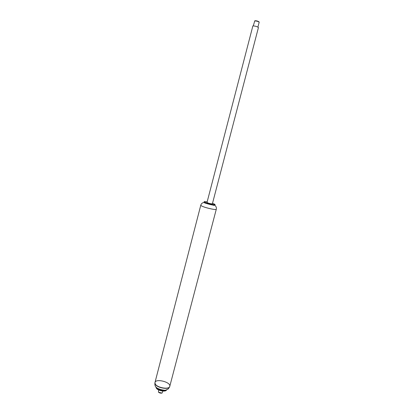 <?xml version="1.0" encoding="UTF-8"?>
<svg xmlns="http://www.w3.org/2000/svg" width="414" height="414" viewBox="0 0 414 414"><rect width="100%" height="100%" fill="white"/><g stroke="black" fill="none" stroke-linecap="round" stroke-linejoin="round"><path stroke-width="0.62" d="M212.532 203.253L214.954 204.392C215.984 205.473 206.275 203.29 204.516 202.042L204.314 201.623L206.984 201.809M214.975 204.433L215.068 204.651C215.182 205.463 206.022 203.31 204.381 202.13L204.273 201.644M215.068 204.651L214.907 205.121C214.374 205.722 205.815 203.641 204.278 202.529L204.086 201.789M214.788 205.209L213.769 205.297L204.904 202.989L204.055 202.415M213.8 205.303L204.873 202.974M214.721 205.251C216.108 206.27 216.636 207.595 216.294 209.236L169.771 386.34C169.279 389.941 156.72 387.758 155.167 383.773L154.986 382.489C155.767 378.173 171.194 382.194 169.771 386.34C169.279 389.941 156.72 387.758 155.167 383.773L154.965 382.577M252.876 25.896L206.99 202.555C209.23 203.481 211.031 203.905 212.382 203.828L258.434 27.552C257.296 26.589 255.438 26.035 252.876 25.896M259.169 22.159L258.973 21.818C257.979 21.13 256.685 20.762 255.091 20.721L254.62 20.974M257.938 27.076L259.185 22.185C258.046 21.399 256.566 20.985 254.745 20.933L253.296 25.865M162.893 391.09L162.065 393.046C160.694 393.352 159.488 393.036 158.443 392.105L158.676 389.993M161.941 393.093L158.526 392.203M166.055 389.947C163.996 391.365 157.579 389.693 156.471 387.452M166.583 389.786C166.117 392.332 157.33 390.78 156.228 387.944L156.088 387.054M216.294 209.236C216.45 210.452 203.455 207.409 201.183 205.691L200.78 205.199C201.333 203.569 202.441 202.663 204.097 202.482M155.121 383.954L154.939 382.665C154.789 384.415 154.888 385.45 155.245 385.765C155.379 389.165 166.361 391.064 166.133 389.926C167.359 389.248 168.084 389.936 169.724 386.516C169.228 390.123 156.673 387.939 155.121 383.954M213.303 205.287L213.769 205.297M205.318 203.207L204.904 202.989M200.78 205.199L154.986 382.489M161.791 393.176L162.065 393.046"/></g></svg>
